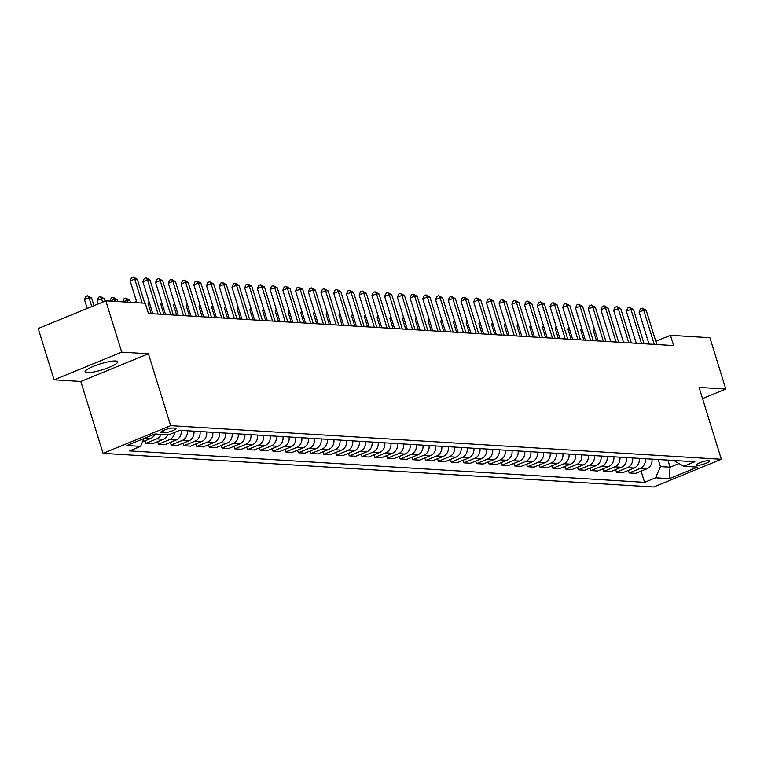 <?xml version="1.0" encoding="UTF-8"?>
<svg xmlns="http://www.w3.org/2000/svg" width="764" height="764" viewBox="0 0 764 764"><rect width="100%" height="100%" fill="white"/><g stroke="black" fill="none" stroke-linecap="round" stroke-linejoin="round"><path stroke-width="1.15" d="M115.641 360.99A17.056 3.123 162.8 0 0 96.837 365.049A17.056 3.123 162.8 0 0 85.1 371.867A17.056 3.123 162.8 0 0 87.134 372.67A17.056 3.123 162.8 0 0 105.929 368.611A17.056 3.123 162.8 0 0 117.675 361.783A17.056 3.123 162.8 0 0 115.641 360.99M708.62 460.654A7 1.28 162.8 0 0 700.903 462.325A7 1.28 162.8 0 0 696.08 465.123A7 1.28 162.8 0 0 696.921 465.448A7 1.28 162.8 0 0 704.628 463.777A7 1.28 162.8 0 0 709.45 460.978A7 1.28 162.8 0 0 708.62 460.654M103.054 453.348L653.707 486.983L721.331 459.279L170.678 425.653L103.054 453.348L80.812 381.484L148.426 353.789L121.715 352.156L54.091 379.851L80.812 381.484M54.091 379.851L38.2 328.52L105.824 300.825L121.715 352.156M105.824 300.825L145.265 303.232L148.436 313.498L673.647 345.576L670.467 335.31L655.808 341.317M161.615 432.663L163.849 432.806A6.78 1.242 162.8 0 0 171.327 431.192A6.78 1.242 162.8 0 0 175.997 428.48A6.78 1.242 162.8 0 0 175.185 428.165L172.941 428.021A6.78 1.242 162.8 0 0 165.473 429.635A6.78 1.242 162.8 0 0 160.803 432.348A6.78 1.242 162.8 0 0 161.615 432.663L161.29 431.631M143.938 438.517L140.605 446.348L129.546 450.884L644.577 482.342L641.12 471.159M140.605 446.348L126.862 445.517L155.006 433.981L168.748 434.821L179.807 430.294L694.829 461.752L683.78 466.279L697.513 467.119L669.369 478.646L655.636 477.806L644.577 482.342M702.536 398.579L725.8 389.048L709.909 337.717L670.467 335.31M725.8 389.048L699.079 387.415L721.331 459.279M148.426 353.789L170.678 425.653M683.78 466.279L673.743 460.463M667.879 460.1L670.066 467.196L678.766 463.624M658.205 459.508L660.402 466.603L670.066 467.196L669.369 478.646M651.959 459.135A8.748 7.735 93.5 0 1 646.86 468.809L635.801 473.346L629.183 472.935L628.39 470.385M639.239 458.352A8.748 7.735 93.5 0 1 634.13 468.036L623.071 472.563L616.462 472.162L615.669 469.612M626.518 457.579A8.748 7.735 93.5 0 1 621.409 467.253L610.35 471.789L603.732 471.378L602.949 468.829M613.788 456.796A8.748 7.735 93.5 0 1 608.688 466.479L597.629 471.006L591.011 470.605L590.219 468.055M601.067 456.022A8.748 7.735 93.5 0 1 595.958 465.706L584.909 470.232L578.291 469.831L577.498 467.281M588.347 455.248A8.748 7.735 93.5 0 1 583.238 464.923L572.179 469.459L565.57 469.048L564.777 466.498M575.626 454.465A8.748 7.735 93.5 0 1 570.517 464.149L559.458 468.676L552.84 468.275L552.057 465.725M562.896 453.692A8.748 7.735 93.5 0 1 557.796 463.376L546.737 467.902L540.119 467.501L539.327 464.942M550.175 452.918A8.748 7.735 93.5 0 1 545.066 462.592L534.017 467.129L527.399 466.718L526.606 464.168M537.455 452.135A8.748 7.735 93.5 0 1 532.346 461.819L521.287 466.346L514.678 465.944L513.885 463.395M524.734 451.362A8.748 7.735 93.5 0 1 519.625 461.045L508.566 465.572L501.948 465.161L501.165 462.612M512.004 450.579A8.748 7.735 93.5 0 1 506.904 460.262L495.846 464.789L489.227 464.388L488.435 461.838M499.284 449.805A8.748 7.735 93.5 0 1 494.174 459.489L483.125 464.015L476.507 463.614L475.714 461.064M486.563 449.031A8.748 7.735 93.5 0 1 481.454 458.706L470.395 463.242L463.786 462.831L462.994 460.281M473.842 448.248A8.748 7.735 93.5 0 1 468.733 457.932L457.674 462.459L451.056 462.058L450.273 459.508M461.112 447.475A8.748 7.735 93.5 0 1 456.012 457.158L444.954 461.685L438.335 461.284L437.543 458.734M448.392 446.701A8.748 7.735 93.5 0 1 443.282 456.375L432.233 460.912L425.615 460.501L424.822 457.951M435.671 445.918A8.748 7.735 93.5 0 1 430.562 455.602L419.503 460.129L412.894 459.727L412.102 457.178M422.95 445.145A8.748 7.735 93.5 0 1 417.841 454.828L406.782 459.355L400.164 458.954L399.381 456.394M410.22 444.361A8.748 7.735 93.5 0 1 405.121 454.045L394.062 458.572L387.443 458.171L386.651 455.621M397.5 443.588A8.748 7.735 93.5 0 1 392.39 453.272L381.341 457.798L374.723 457.397L373.93 454.847M384.779 442.814A8.748 7.735 93.5 0 1 379.67 452.489L368.611 457.025L362.002 456.614L361.21 454.064M372.058 442.031A8.748 7.735 93.5 0 1 366.949 451.715L355.89 456.242L349.272 455.841L348.489 453.291M359.328 441.258A8.748 7.735 93.5 0 1 354.229 450.941L343.17 455.468L336.552 455.067L335.759 452.517M346.608 440.484A8.748 7.735 93.5 0 1 341.498 450.158L330.449 454.695L323.831 454.284L323.038 451.734M333.887 439.701A8.748 7.735 93.5 0 1 328.778 449.385L317.719 453.911L311.11 453.51L310.318 450.961M321.166 438.928A8.748 7.735 93.5 0 1 316.057 448.611L304.998 453.138L298.38 452.737L297.597 450.177M308.436 438.154A8.748 7.735 93.5 0 1 303.337 447.828L292.278 452.364L285.66 451.954L284.867 449.404M295.716 437.371A8.748 7.735 93.5 0 1 290.606 447.055L279.557 451.581L272.939 451.18L272.146 448.63M282.995 436.597A8.748 7.735 93.5 0 1 277.886 446.272L266.827 450.808L260.218 450.397L259.426 447.847M270.275 435.814A8.748 7.735 93.5 0 1 265.165 445.498L254.106 450.025L247.488 449.624L246.705 447.074M257.544 435.041A8.748 7.735 93.5 0 1 252.445 444.724L241.386 449.251L234.768 448.85L233.975 446.3M244.824 434.267A8.748 7.735 93.5 0 1 239.715 443.941L228.665 448.478L222.047 448.067L221.254 445.517M232.103 433.484A8.748 7.735 93.5 0 1 226.994 443.168L215.935 447.694L209.326 447.293L208.534 444.743M219.383 432.711A8.748 7.735 93.5 0 1 214.273 442.394L203.214 446.921L196.596 446.52L195.813 443.96M206.652 431.937A8.748 7.735 93.5 0 1 201.553 441.611L190.494 446.147L183.876 445.737L183.083 443.187M193.932 431.154A8.748 7.735 93.5 0 1 188.823 440.838L177.773 445.364L171.155 444.963L170.362 442.413M181.211 430.38A8.748 7.735 93.5 0 1 176.102 440.064L165.043 444.591L158.434 444.19L157.642 441.63M167.803 434.764A8.748 7.735 93.5 0 1 163.381 439.281L152.322 443.808L145.704 443.406L144.921 440.857M155.082 433.99A8.748 7.735 93.5 0 1 150.661 438.507L142.524 441.84M161.185 434.363A8.748 7.735 93.5 0 1 156.763 438.88L145.704 443.406M174.622 432.414A8.748 7.735 93.5 0 1 169.484 439.653L158.434 444.19M187.314 430.753A8.748 7.735 93.5 0 1 182.214 440.436L171.155 444.963M200.044 431.526A8.748 7.735 93.5 0 1 194.935 441.21L183.876 445.737M212.764 432.309A8.748 7.735 93.5 0 1 207.655 441.984L196.596 446.52M225.485 433.083A8.748 7.735 93.5 0 1 220.376 442.767L209.326 447.293M238.206 433.856A8.748 7.735 93.5 0 1 233.106 443.54L222.047 448.067M250.936 434.64A8.748 7.735 93.5 0 1 245.827 444.314L234.768 448.85M263.656 435.413A8.748 7.735 93.5 0 1 258.547 445.097L247.488 449.624M276.377 436.187A8.748 7.735 93.5 0 1 271.268 445.87L260.218 450.397M289.098 436.97A8.748 7.735 93.5 0 1 283.998 446.653L272.939 451.18M301.828 437.743A8.748 7.735 93.5 0 1 296.718 447.427L285.66 451.954M314.548 438.526A8.748 7.735 93.5 0 1 309.439 448.201L298.38 452.737M327.269 439.3A8.748 7.735 93.5 0 1 322.16 448.984L311.11 453.51M339.99 440.074A8.748 7.735 93.5 0 1 334.89 449.757L323.831 454.284M352.72 440.857A8.748 7.735 93.5 0 1 347.61 450.531L336.552 455.067M365.44 441.63A8.748 7.735 93.5 0 1 360.331 451.314L349.272 455.841M378.161 442.404A8.748 7.735 93.5 0 1 373.052 452.087L362.002 456.614M390.882 443.187A8.748 7.735 93.5 0 1 385.782 452.871L374.723 457.397M403.612 443.96A8.748 7.735 93.5 0 1 398.502 453.644L387.443 458.171M416.332 444.743A8.748 7.735 93.5 0 1 411.223 454.418L400.164 458.954M429.053 445.517A8.748 7.735 93.5 0 1 423.944 455.201L412.894 459.727M441.773 446.291A8.748 7.735 93.5 0 1 436.674 455.974L425.615 460.501M454.504 447.074A8.748 7.735 93.5 0 1 449.394 456.748L438.335 461.284M467.224 447.847A8.748 7.735 93.5 0 1 462.115 457.531L451.056 462.058M479.945 448.621A8.748 7.735 93.5 0 1 474.836 458.304L463.786 462.831M492.665 449.404A8.748 7.735 93.5 0 1 487.566 459.078L476.507 463.614M505.396 450.177A8.748 7.735 93.5 0 1 500.286 459.861L489.227 464.388M518.116 450.961A8.748 7.735 93.5 0 1 513.007 460.635L501.948 465.161M530.837 451.734A8.748 7.735 93.5 0 1 525.727 461.418L514.678 465.944M543.557 452.508A8.748 7.735 93.5 0 1 538.458 462.191L527.399 466.718M556.288 453.291A8.748 7.735 93.5 0 1 551.178 462.965L540.119 467.501M569.008 454.064A8.748 7.735 93.5 0 1 563.899 463.748L552.84 468.275M581.729 454.838A8.748 7.735 93.5 0 1 576.619 464.522L565.57 469.048M594.449 455.621A8.748 7.735 93.5 0 1 589.35 465.295L578.291 469.831M607.179 456.394A8.748 7.735 93.5 0 1 602.07 466.078L591.011 470.605M619.9 457.168A8.748 7.735 93.5 0 1 614.791 466.852L603.732 471.378M632.621 457.951A8.748 7.735 93.5 0 1 627.511 467.635L616.462 472.162M645.341 458.725A8.748 7.735 93.5 0 1 640.242 468.408L629.183 472.935M655.636 477.806L660.402 466.603M142.161 303.041L134.741 279.08L137.291 279.232L144.711 303.203M136.918 302.725L130.176 280.951L134.741 279.08L133.308 277.017L137.291 279.232M130.176 280.951L131.484 277.771L133.308 277.017M93.991 305.667L91.604 297.95L89.054 297.798L84.489 299.669L87.201 308.446M84.489 299.669L85.797 296.48L87.621 295.735L89.054 297.798L91.775 306.574M87.621 295.735L91.604 297.95M158.062 314.09L147.471 279.853L150.011 280.016L160.612 314.243M152.819 313.765L142.897 281.725L147.471 279.853L146.039 277.8L150.011 280.016M142.897 281.725L144.205 278.545L146.039 277.8M170.783 314.863L160.192 280.636L162.732 280.789L173.332 315.016M165.54 314.539L155.617 282.508L160.192 280.636L158.759 278.573L162.732 280.789M155.617 282.508L156.926 279.318L158.759 278.573M183.513 315.637L172.912 281.41L175.462 281.563L186.053 315.799M178.26 315.322L168.347 283.282L172.912 281.41L171.48 279.347L175.462 281.563M168.347 283.282L169.656 280.101L171.48 279.347M105.069 301.131L104.324 298.724L101.774 298.571L97.209 300.443L98.279 303.91M97.209 300.443L98.518 297.263L100.342 296.508L102.853 302.038M100.342 296.508L104.324 298.724M117.675 301.551L117.045 299.507L114.505 299.354L115.135 301.388M109.987 301.083L111.238 298.036L113.062 297.291L117.045 299.507M113.062 297.291L114.505 299.354L110.245 301.092M130.396 302.324L129.765 300.281L127.225 300.128L127.855 302.172M122.718 301.856L123.959 298.819L125.793 298.065L129.765 300.281M125.793 298.065L127.225 300.128L122.966 301.875M196.233 316.42L185.633 282.183L188.183 282.346L198.774 316.573M190.981 316.095L181.068 284.055L185.633 282.183L184.2 280.13L188.183 282.346M181.068 284.055L182.376 280.875L184.2 280.13M136.756 302.21L135.686 302.649M135.438 302.63L136.259 300.615M208.954 317.194L198.363 282.966L200.903 283.119L211.504 317.346M203.711 316.879L193.789 284.838L198.363 282.966L196.931 280.904L200.903 283.119M193.789 284.838L195.097 281.649L196.931 280.904M221.675 317.967L211.084 283.74L213.624 283.893L224.224 318.13M216.432 317.652L206.509 285.612L211.084 283.74L209.651 281.677L213.624 283.893M206.509 285.612L207.818 282.432L209.651 281.677M234.405 318.75L223.804 284.523L226.354 284.676L236.945 318.903M229.152 318.426L219.239 286.395L223.804 284.523L222.372 282.46L226.354 284.676M219.239 286.395L220.548 283.205L222.372 282.46M247.125 319.524L236.525 285.297L239.075 285.449L249.666 319.686M241.873 319.209L231.96 287.168L236.525 285.297L235.092 283.234L239.075 285.449M231.96 287.168L233.268 283.988L235.092 283.234M259.846 320.307L249.255 286.07L251.795 286.233L262.396 320.46M254.603 319.982L244.681 287.942L249.255 286.07L247.822 284.007L251.795 286.233M244.681 287.942L245.989 284.762L247.822 284.007M149.477 302.993L148.101 303.556L151.234 313.67M148.101 303.556L148.99 301.398M162.207 303.766L160.822 304.33L163.954 314.443M160.822 304.33L161.71 302.172M174.927 304.54L173.543 305.103L176.675 315.226M173.543 305.103L174.431 302.955M187.648 305.323L186.273 305.887L189.405 316M186.273 305.887L187.151 303.728M200.369 306.097L198.993 306.66L202.126 316.773M198.993 306.66L199.881 304.502M272.567 321.081L261.976 286.853L264.516 287.006L275.116 321.233M267.324 320.756L257.401 288.725L261.976 286.853L260.543 284.791L264.516 287.006M257.401 288.725L258.709 285.535L260.543 284.791M213.099 306.87L211.714 307.443L214.846 317.557M211.714 307.443L212.602 305.285M285.297 321.854L274.696 287.627L277.246 287.78L287.837 322.016M280.044 321.539L270.131 289.499L274.696 287.627L273.264 285.564L277.246 287.78M270.131 289.499L271.44 286.319L273.264 285.564M225.819 307.653L224.435 308.217L227.567 318.33M224.435 308.217L225.323 306.058M298.017 322.637L287.417 288.4L289.967 288.563L300.558 322.79M292.765 322.312L282.852 290.272L287.417 288.4L285.984 286.347L289.967 288.563M282.852 290.272L284.16 287.092L285.984 286.347M238.54 308.427L237.165 308.99L240.297 319.113M237.165 308.99L238.043 306.832M310.738 323.411L300.147 289.184L302.687 289.336L313.288 323.564M305.495 323.096L295.572 291.055L300.147 289.184L298.714 287.121L302.687 289.336M295.572 291.055L296.881 287.866L298.714 287.121M251.261 309.2L249.885 309.773L253.018 319.887M249.885 309.773L250.773 307.615M323.458 324.184L312.868 289.957L315.408 290.11L326.008 324.347M318.216 323.869L308.293 291.829L312.868 289.957L311.435 287.894L315.408 290.11M308.293 291.829L309.601 288.649L311.435 287.894M263.991 309.983L262.606 310.547L265.738 320.66M262.606 310.547L263.494 308.389M336.189 324.967L325.588 290.74L328.138 290.893L338.729 325.12M330.936 324.643L321.023 292.612L325.588 290.74L324.156 288.677L328.138 290.893M321.023 292.612L322.332 289.422L324.156 288.677M276.711 310.757L275.327 311.32L278.459 321.443M275.327 311.32L276.215 309.162M348.909 325.741L338.309 291.514L340.859 291.667L351.45 325.894M343.657 325.426L333.744 293.386L338.309 291.514L336.876 289.451L340.859 291.667M333.744 293.386L335.052 290.196L336.876 289.451M361.63 326.524L351.039 292.287L353.579 292.45L364.18 326.677M356.387 326.199L346.464 294.159L351.039 292.287L349.606 290.224L353.579 292.45M346.464 294.159L347.773 290.979L349.606 290.224M374.35 327.298L363.759 293.07L366.3 293.223L376.9 327.45M369.107 326.973L359.195 294.942L363.759 293.07L362.327 291.008L366.3 293.223M359.195 294.942L360.493 291.752L362.327 291.008M387.081 328.071L376.48 293.844L379.03 293.997L389.621 328.233M381.828 327.756L371.915 295.716L376.48 293.844L375.048 291.781L379.03 293.997M371.915 295.716L373.224 292.536L375.048 291.781M399.801 328.854L389.201 294.618L391.751 294.78L402.341 329.007M394.549 328.53L384.636 296.489L389.201 294.618L387.768 292.564L391.751 294.78M384.636 296.489L385.944 293.309L387.768 292.564M412.522 329.628L401.931 295.401L404.471 295.553L415.072 329.781M407.279 329.303L397.356 297.272L401.931 295.401L400.498 293.338L404.471 295.553M397.356 297.272L398.665 294.083L400.498 293.338M425.242 330.401L414.651 296.174L417.192 296.327L427.792 330.564M419.999 330.086L410.087 298.046L414.651 296.174L413.219 294.111L417.192 296.327M410.087 298.046L411.385 294.866L413.219 294.111M437.973 331.184L427.372 296.948L429.922 297.11L440.513 331.337M432.72 330.86L422.807 298.819L427.372 296.948L425.94 294.894L429.922 297.11M422.807 298.819L424.115 295.639L425.94 294.894M450.693 331.958L440.093 297.731L442.642 297.884L453.233 332.111M445.45 331.643L435.528 299.603L440.093 297.731L438.66 295.668L442.642 297.884M435.528 299.603L436.836 296.413L438.66 295.668M463.414 332.741L452.823 298.504L455.363 298.657L465.964 332.894M458.171 332.416L448.248 300.376L452.823 298.504L451.39 296.442L455.363 298.657M448.248 300.376L449.557 297.196L451.39 296.442M476.144 333.515L465.543 299.287L468.084 299.44L478.684 333.667M470.891 333.19L460.978 301.159L465.543 299.287L464.111 297.225L468.084 299.44M460.978 301.159L462.277 297.97L464.111 297.225M488.864 334.288L478.264 300.061L480.814 300.214L491.405 334.451M483.612 333.973L473.699 301.933L478.264 300.061L476.832 297.998L480.814 300.214M473.699 301.933L475.007 298.753L476.832 297.998M501.585 335.071L490.985 300.835L493.534 300.997L504.125 335.224M496.342 334.747L486.42 302.706L490.985 300.835L489.552 298.781L493.534 300.997M486.42 302.706L487.728 299.526L489.552 298.781M514.306 335.845L503.715 301.618L506.255 301.77L516.856 335.998M509.063 335.52L499.14 303.489L503.715 301.618L502.282 299.555L506.255 301.77M499.14 303.489L500.449 300.3L502.282 299.555M527.036 336.618L516.435 302.391L518.976 302.544L529.576 336.781M521.783 336.303L511.87 304.263L516.435 302.391L515.003 300.328L518.976 302.544M511.87 304.263L513.179 301.083L515.003 300.328M539.756 337.401L529.156 303.165L531.706 303.327L542.297 337.554M534.504 337.077L524.591 305.037L529.156 303.165L527.723 301.111L531.706 303.327M524.591 305.037L525.899 301.856L527.723 301.111M552.477 338.175L541.886 303.948L544.426 304.101L555.017 338.328M547.234 337.86L537.312 305.82L541.886 303.948L540.444 301.885L544.426 304.101M537.312 305.82L538.62 302.63L540.444 301.885M565.198 338.949L554.607 304.721L557.147 304.874L567.747 339.111M559.955 338.633L550.032 306.593L554.607 304.721L553.174 302.659L557.147 304.874M550.032 306.593L551.341 303.413L553.174 302.659M289.432 311.54L288.057 312.104L291.189 322.217M288.057 312.104L288.935 309.945M302.152 312.314L300.777 312.877L303.91 322.991M300.777 312.877L301.665 310.719M314.883 313.087L313.498 313.651L316.63 323.774M313.498 313.651L314.386 311.502M327.603 313.87L326.218 314.434L329.351 324.547M326.218 314.434L327.107 312.275M340.324 314.644L338.949 315.207L342.081 325.33M338.949 315.207L339.837 313.049M353.044 315.417L351.669 315.99L354.802 326.104M351.669 315.99L352.557 313.832M365.775 316.201L364.39 316.764L367.522 326.877M364.39 316.764L365.278 314.606M378.495 316.974L377.11 317.537L380.243 327.661M377.11 317.537L377.999 315.379M391.216 317.757L389.841 318.321L392.973 328.434M389.841 318.321L390.729 316.162M403.936 318.531L402.561 319.094L405.694 329.208M402.561 319.094L403.449 316.936M416.666 319.304L415.282 319.868L418.414 329.991M415.282 319.868L416.17 317.719M429.387 320.087L428.012 320.651L431.135 330.764M428.012 320.651L428.891 318.493M442.108 320.861L440.732 321.424L443.865 331.538M440.732 321.424L441.621 319.266M454.828 321.634L453.453 322.207L456.586 332.321M453.453 322.207L454.341 320.049M467.558 322.418L466.174 322.981L469.306 333.094M466.174 322.981L467.062 320.823M480.279 323.191L478.904 323.755L482.027 333.878M478.904 323.755L479.782 321.596M493 323.974L491.624 324.538L494.757 334.651M491.624 324.538L492.513 322.379M505.72 324.748L504.345 325.311L507.477 335.425M504.345 325.311L505.233 323.153M577.928 339.732L567.327 305.504L569.868 305.657L580.468 339.884M572.675 339.407L562.762 307.376L567.327 305.504L565.895 303.442L569.868 305.657M562.762 307.376L564.071 304.187L565.895 303.442M518.45 325.521L517.066 326.085L520.198 336.208M517.066 326.085L517.954 323.936M590.648 340.505L580.048 306.278L582.598 306.431L593.189 340.668M585.396 340.19L575.483 308.15L580.048 306.278L578.615 304.215L582.598 306.431M575.483 308.15L576.791 304.97L578.615 304.215M531.171 326.304L529.796 326.868L532.919 336.981M529.796 326.868L530.674 324.71M603.369 341.288L592.778 307.052L595.318 307.214L605.919 341.441M598.126 340.964L588.204 308.923L592.778 307.052L591.336 304.989L595.318 307.214M588.204 308.923L589.512 305.743L591.336 304.989M543.892 327.078L542.516 327.641L545.649 337.755M542.516 327.641L543.405 325.483M616.09 342.062L605.499 307.835L608.039 307.988L618.639 342.215M610.847 341.737L600.924 309.707L605.499 307.835L604.066 305.772L608.039 307.988M600.924 309.707L602.233 306.517L604.066 305.772M556.612 327.851L555.237 328.424L558.369 338.538M555.237 328.424L556.125 326.266M628.82 342.835L618.219 308.608L620.76 308.761L631.36 342.998M623.567 342.52L613.654 310.48L618.219 308.608L616.787 306.545L620.76 308.761M613.654 310.48L614.963 307.3L616.787 306.545M569.342 328.635L567.958 329.198L571.09 339.312M567.958 329.198L568.846 327.04M641.54 343.619L630.94 309.382L633.49 309.544L644.081 343.771M636.288 343.294L626.375 311.254L630.94 309.382L629.507 307.329L633.49 309.544M626.375 311.254L627.683 308.073L629.507 307.329M582.063 329.408L580.688 329.972L583.811 340.095M580.688 329.972L581.566 327.813M654.261 344.392L643.67 310.165L646.21 310.318L656.811 344.545M649.018 344.077L639.096 312.037L643.67 310.165L642.228 308.102L646.21 310.318M639.096 312.037L640.404 308.847L642.228 308.102M594.784 330.182L593.408 330.755L596.541 340.868M593.408 330.755L594.296 328.596M150.661 438.507L144.835 438.154M163.381 439.281L156.763 438.88M176.102 440.064L169.484 439.653M188.823 440.838L182.214 440.436M201.553 441.611L194.935 441.21M214.273 442.394L207.655 441.984M226.994 443.168L220.376 442.767M239.715 443.941L233.106 443.54M252.445 444.724L245.827 444.314M265.165 445.498L258.547 445.097M277.886 446.272L271.268 445.87M290.606 447.055L283.998 446.653M303.337 447.828L296.718 447.427M316.057 448.611L309.439 448.201M328.778 449.385L322.16 448.984M341.498 450.158L334.89 449.757M354.229 450.941L347.61 450.531M366.949 451.715L360.331 451.314M379.67 452.489L373.052 452.087M392.39 453.272L385.782 452.871M405.121 454.045L398.502 453.644M417.841 454.828L411.223 454.418M430.562 455.602L423.944 455.201M443.282 456.375L436.674 455.974M456.012 457.158L449.394 456.748M468.733 457.932L462.115 457.531M481.454 458.706L474.836 458.304M494.174 459.489L487.566 459.078M506.904 460.262L500.286 459.861M519.625 461.045L513.007 460.635M532.346 461.819L525.727 461.418M545.066 462.592L538.458 462.191M557.796 463.376L551.178 462.965M570.517 464.149L563.899 463.748M583.238 464.923L576.619 464.522M595.958 465.706L589.35 465.295M608.688 466.479L602.07 466.078M621.409 467.253L614.791 466.852M634.13 468.036L627.511 467.635M646.86 468.809L640.242 468.408M163.162 430.571L163.849 432.806"/></g></svg>
